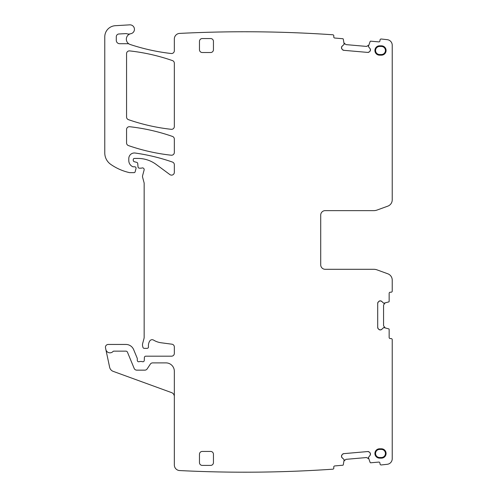 <?xml version="1.0" encoding="UTF-8"?>
<svg xmlns="http://www.w3.org/2000/svg" width="497" height="497" viewBox="0 0 497 497"><rect width="100%" height="100%" fill="white"/><g stroke="black" fill="none" stroke-linecap="round" stroke-linejoin="round"><path stroke-width="0.75" d="M342.203 46.097L341.514 47.426A1.957 1.957 0 0 1 342.203 46.097L344.166 44.345L343.29 39.164A0.559 0.559 0 0 0 342.793 38.729L334.767 38.027A1.118 1.118 0 0 1 333.748 36.821L333.822 35.983A1.118 1.118 0 0 0 332.804 34.771A1288.591 1288.591 0 0 0 179.92 33.392A5.585 5.585 0 0 0 174.335 38.977L174.335 50.737A2.796 2.796 0 0 1 171.223 53.514A203.366 203.366 0 0 1 130.171 44.481A5.585 5.585 0 0 1 129.208 44.053A2.796 2.796 0 0 0 127.847 43.705L119.634 43.705A3.355 3.355 0 0 1 116.286 40.35A3.355 3.355 0 0 0 119.634 43.705M116.286 40.35L116.286 36.772A2.796 2.796 0 0 1 118.926 33.982L125.853 33.616A2.796 2.796 0 0 1 126.909 33.759A5.585 5.585 0 0 0 130.32 33.827A5.585 5.585 0 0 1 130.841 33.697A4.467 4.467 0 0 0 134.407 28.745A4.467 4.467 0 0 0 129.711 24.85L115.292 25.701A11.176 11.176 0 0 0 104.774 36.853L104.774 152.921A13.966 13.966 0 0 0 110.763 164.383A53.08 53.08 0 0 0 129.282 172.577A2.796 2.796 0 0 0 129.903 172.645L134.053 172.645A1.118 1.118 0 0 0 135.134 171.819L136.01 168.539A1.398 1.398 0 0 0 134.662 166.781L133.264 166.781A1.398 1.398 0 0 1 132.68 166.65A6.703 6.703 0 0 1 128.798 160.568L128.798 158.568A5.585 5.585 0 0 1 135.159 153.033A195.545 195.545 0 0 1 172.459 162.072A2.796 2.796 0 0 1 174.335 164.706L174.335 172.335A2.796 2.796 0 0 1 169.875 174.584L156.188 164.451A30.727 30.727 0 0 0 137.911 158.425L134.383 158.425A1.118 1.118 0 0 0 133.264 159.543L133.264 160.363A1.398 1.398 0 0 0 134.302 161.718L136.7 162.357A1.398 1.398 0 0 1 137.731 163.588L138.023 166.899A1.398 1.398 0 0 0 139.415 168.172L140.937 168.172A2.796 2.796 0 0 0 141.912 167.998A1.677 1.677 0 0 1 144.111 170.005L142.583 175.721A2.796 2.796 0 0 0 142.583 177.168L144.068 182.71A2.796 2.796 0 0 1 144.161 183.436L144.161 337.165A5.585 5.585 0 0 1 143.975 338.612L142.676 343.446A5.585 5.585 0 0 0 142.676 346.341L142.937 347.322A1.398 1.398 0 0 0 144.292 348.36L147.087 348.36A1.398 1.398 0 0 0 148.473 346.794A8.94 8.94 0 0 1 149.74 341.023A2.796 2.796 0 0 1 153.567 340.103A19.557 19.557 0 0 0 161.165 342.775L171.906 344.191A2.796 2.796 0 0 1 174.335 346.962L174.335 353.386A2.796 2.796 0 0 1 171.54 356.181L145.783 356.181A1.398 1.398 0 0 0 144.385 357.517L144.267 360.424A1.398 1.398 0 0 1 142.372 361.673A2.796 2.796 0 0 0 141.372 361.487L140.191 361.487A2.796 2.796 0 0 0 139.191 361.673A1.398 1.398 0 0 1 137.29 360.368L137.29 358.691A1.398 1.398 0 0 0 137.184 358.157L133.65 349.621A8.381 8.381 0 0 0 125.903 344.446L108.24 344.446A2.796 2.796 0 0 0 105.507 347.819L105.861 349.509A4.187 4.187 0 0 0 113.018 351.503A1.118 1.118 0 0 1 113.832 351.149L125.903 351.149A1.677 1.677 0 0 1 127.456 352.187L134.178 368.42A2.796 2.796 0 0 0 136.762 370.147L144.832 370.147A2.796 2.796 0 0 0 147.162 368.898L150.33 364.133A2.796 2.796 0 0 1 152.654 362.885L165.955 362.885A8.381 8.381 0 0 1 174.335 371.265L174.335 464.975A5.585 5.585 0 0 0 179.634 470.553A1288.591 1288.591 0 0 0 332.804 469.187A1.118 1.118 0 0 0 333.822 467.975L333.748 467.143A1.118 1.118 0 0 1 334.767 465.931L342.793 465.229A0.559 0.559 0 0 0 343.29 464.801L344.166 459.619L342.203 457.861L341.514 456.538A1.957 1.957 0 0 0 342.203 457.861M368.376 46.463L370.141 41.512A0.559 0.559 0 0 1 370.706 41.176L378.733 41.878A1.118 1.118 0 0 0 379.944 40.86L380.019 40.027A1.118 1.118 0 0 1 381.23 39.008A1288.597 1288.597 0 0 1 387.256 39.667A5.585 5.585 0 0 1 392.226 45.221L392.226 199.844A6.703 6.703 0 0 1 387.815 206.143L377.037 210.063A9.499 9.499 0 0 1 373.787 210.635L325.181 210.635A4.467 4.467 0 0 0 320.714 215.108L320.714 264.833A4.467 4.467 0 0 0 325.181 269.299L373.787 269.299A9.499 9.499 0 0 1 377.037 269.871L387.815 273.797A6.703 6.703 0 0 1 392.226 280.097L392.226 291.087A1.118 1.118 0 0 1 391.108 292.205L390.269 292.205A1.118 1.118 0 0 0 389.151 293.323L389.151 301.381A0.559 0.559 0 0 1 388.766 301.915L383.684 303.245L381.764 301.437A1.957 1.957 0 0 0 380.385 300.865L380.186 300.865A1.957 1.957 0 0 0 378.801 301.437L378.273 301.971A1.957 1.957 0 0 0 377.701 303.35L377.701 327.436A1.957 1.957 0 0 0 378.273 328.815L378.801 329.349A1.957 1.957 0 0 0 380.186 329.921L380.385 329.921A1.957 1.957 0 0 0 381.764 329.349L383.684 327.548L388.766 328.871A0.559 0.559 0 0 1 389.151 329.405L389.151 337.463A1.118 1.118 0 0 0 390.269 338.581L391.108 338.581A1.118 1.118 0 0 1 392.226 339.699L392.226 458.743A5.585 5.585 0 0 1 387.256 464.297A1288.591 1288.591 0 0 1 381.23 464.95A1.118 1.118 0 0 1 380.019 463.937L379.944 463.098A1.118 1.118 0 0 0 378.733 462.086L370.706 462.788A0.559 0.559 0 0 1 370.141 462.446L368.376 457.501L370.004 455.432A1.957 1.957 0 0 0 370.458 454.003L370.439 453.811A1.957 1.957 0 0 0 369.749 452.481L369.172 451.997A1.957 1.957 0 0 0 367.743 451.549L343.756 453.649A1.957 1.957 0 0 0 342.427 454.339L341.948 454.917A1.957 1.957 0 0 0 341.495 456.339L341.514 456.538M341.514 47.426L341.495 47.619A1.957 1.957 0 0 0 341.948 49.048L342.427 49.619A1.957 1.957 0 0 0 343.756 50.315L367.743 52.415A1.957 1.957 0 0 0 369.172 51.961L369.749 51.477A1.957 1.957 0 0 0 370.439 50.154L370.458 49.955A1.957 1.957 0 0 0 370.004 48.532L368.445 46.668M210.647 52.52L202.267 52.52A2.796 2.796 0 0 1 199.471 49.731L199.471 41.35A2.796 2.796 0 0 1 202.267 38.555L210.647 38.555A2.796 2.796 0 0 1 213.443 41.35L213.443 49.731A2.796 2.796 0 0 1 210.647 52.52M129.667 50.905A2.796 2.796 0 0 0 126.561 53.676L126.561 117.012A2.796 2.796 0 0 0 128.437 119.653A195.545 195.545 0 0 0 171.235 129.313A2.796 2.796 0 0 0 174.335 126.536L174.335 63.237A2.796 2.796 0 0 0 172.459 60.597A195.545 195.545 0 0 0 129.667 50.905M213.443 454.233A2.796 2.796 0 0 0 210.647 451.438L202.267 451.438A2.796 2.796 0 0 0 199.471 454.233L199.471 462.614A2.796 2.796 0 0 0 202.267 465.403L210.647 465.403A2.796 2.796 0 0 0 213.443 462.614L213.443 454.233M381.398 458.147A4.684 4.684 0 0 0 386.082 453.469A4.684 4.684 0 0 0 381.398 448.785L379.596 448.785A4.684 4.684 0 0 0 374.912 453.469A4.684 4.684 0 0 0 379.596 458.147L381.398 458.147L381.398 457.507A4.038 4.038 0 0 0 385.436 453.469A4.038 4.038 0 0 0 381.398 449.425L381.398 448.785M128.443 145.578A195.545 195.545 0 0 0 171.235 155.213A2.796 2.796 0 0 0 174.335 152.436L174.335 139.067A2.796 2.796 0 0 0 172.459 136.433A195.545 195.545 0 0 0 129.667 126.723A2.796 2.796 0 0 0 126.561 129.5L126.561 142.937A2.796 2.796 0 0 0 128.443 145.578M381.398 55.179A4.684 4.684 0 0 0 386.082 50.495A4.684 4.684 0 0 0 381.398 45.811L379.596 45.811A4.684 4.684 0 0 0 374.912 50.495A4.684 4.684 0 0 0 379.596 55.179L381.398 55.179L381.398 54.533A4.038 4.038 0 0 0 385.436 50.495A4.038 4.038 0 0 0 381.398 46.457L381.398 45.811M367.743 52.415L369.172 51.961M369.749 51.477L370.439 50.154M370.004 48.532L370.458 49.955M344.197 43.109L345.931 44.612L366.593 46.42L368.563 45.239M341.948 49.048L341.495 47.619M343.756 50.315L342.427 49.619M341.948 454.917L341.495 456.339M343.756 453.649L342.427 454.339M367.743 451.549L369.172 451.997M369.749 452.481L370.439 453.811M370.004 455.432L370.458 454.003M381.764 329.349L380.385 329.921M378.801 329.349L380.186 329.921M377.701 327.436L378.273 328.815M377.701 303.35L378.273 301.971M378.801 301.437L380.186 300.865M381.764 301.437L380.385 300.865M130.32 33.827A5.585 5.585 0 0 0 129.208 44.053M174.335 396.544A4.187 4.187 0 0 0 171.577 392.611L113.192 371.358A5.585 5.585 0 0 1 109.638 367.271L105.861 349.509M381.398 449.425L379.596 449.425A4.038 4.038 0 0 0 375.558 453.469A4.038 4.038 0 0 0 379.596 457.507L381.398 457.507M381.398 46.457L379.596 46.457A4.038 4.038 0 0 0 375.558 50.495A4.038 4.038 0 0 0 379.596 54.533L381.398 54.533M320.714 264.833A4.467 4.467 0 0 0 325.181 269.299M368.563 458.725L366.593 457.538L345.931 459.346L344.197 460.856M384.92 303.164L383.566 305.028L383.566 325.759L384.92 327.622M379.596 458.147L379.596 457.507M379.596 449.425L379.596 448.785M379.596 55.179L379.596 54.533M379.596 46.457L379.596 45.811"/></g></svg>
